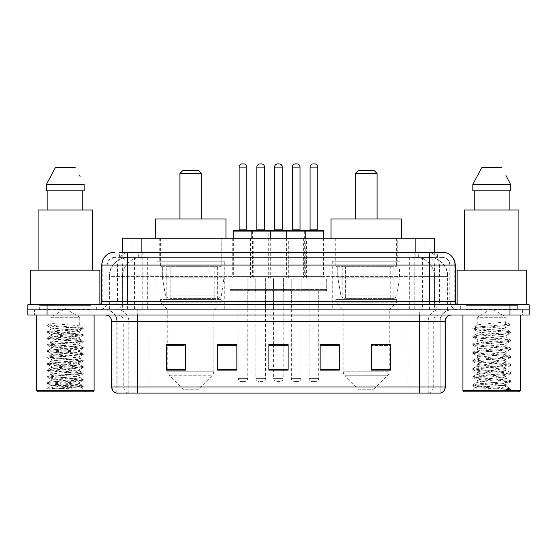 <?xml version="1.0" encoding="UTF-8"?>
<svg xmlns="http://www.w3.org/2000/svg" width="557" height="557" viewBox="0 0 557 557"><rect width="100%" height="100%" fill="white"/><g stroke="black" fill="none" stroke-linecap="round" stroke-linejoin="round"><path stroke-width="0.42" stroke-dasharray="2.79 2.09" d="M400.142 261.212L332.278 261.212L400.142 261.212L400.142 309.873L332.278 309.873L400.142 309.873M332.278 261.212L332.278 309.873M224.722 261.212L156.858 261.212L224.722 261.212L224.722 309.873L156.858 309.873L224.722 309.873M156.858 261.212L156.858 309.873M253.212 238.166L232.722 238.166L253.212 238.166L253.212 277.859L232.722 277.859L253.212 277.859M232.722 238.166L232.722 277.859M288.679 238.166L268.195 238.166L288.679 238.166L288.679 277.859L268.195 277.859L288.679 277.859M268.195 238.166L268.195 277.859M324.146 238.166L303.662 238.166L324.146 238.166L324.146 277.859L303.662 277.859L324.146 277.859M303.662 238.166L303.662 277.859M306.413 238.166L285.929 238.166L306.413 238.166L306.413 277.859L285.929 277.859L306.413 277.859M285.929 238.166L285.929 277.859M270.946 238.166L250.455 238.166L270.946 238.166L270.946 277.859L250.455 277.859L270.946 277.859M250.455 238.166L250.455 277.859M326.708 277.859L301.1 277.859L326.708 277.859L326.708 290.663L301.1 290.663L326.708 290.663M301.1 277.859L301.1 290.663M291.241 277.859L265.633 277.859L291.241 277.859L291.241 290.663L265.633 290.663L291.241 290.663M265.633 277.859L265.633 290.663M255.774 277.859L230.159 277.859L255.774 277.859L255.774 290.663L230.159 290.663L255.774 290.663M230.159 277.859L230.159 290.663M273.508 277.859L247.9 277.859L273.508 277.859L273.508 290.663L247.9 290.663L273.508 290.663M247.9 277.859L247.9 290.663M308.975 277.859L283.367 277.859L308.975 277.859L308.975 290.663L283.367 290.663L308.975 290.663M283.367 277.859L283.367 290.663M247.768 290.663L238.166 290.663L247.768 290.663L247.768 309.873L238.166 309.873L247.768 309.873M238.166 290.663L238.166 309.873M283.235 290.663L273.633 290.663L283.235 290.663L283.235 309.873L273.633 309.873L283.235 309.873M273.633 290.663L273.633 309.873M318.708 290.663L309.1 290.663L318.708 290.663L318.708 309.873L309.1 309.873L318.708 309.873M309.1 290.663L309.1 309.873M300.975 290.663L291.367 290.663L300.975 290.663L300.975 309.873L291.367 309.873L300.975 309.873M291.367 290.663L291.367 309.873M265.501 290.663L255.9 290.663L265.501 290.663L265.501 309.873L255.9 309.873L265.501 309.873M255.9 290.663L255.9 309.873M428.305 257.376L422.074 257.376L431.64 257.606C434.049 258.323 434.871 258.782 434.091 258.977L425.061 258.977L419.915 257.877L409.318 257.397L147.682 257.397L137.085 257.877L131.939 258.977L122.909 258.977L122.617 252.251L437.913 252.251L127.407 252.251M434.383 238.166L122.617 238.166M430.547 257.452A19.21 19.21 0 0 1 448.023 276.578L448.023 309.873L108.977 309.873L448.023 309.873M122.617 258.852L126.453 257.452L134.926 257.376L128.695 257.376M126.453 257.452A19.21 19.21 0 0 0 108.977 276.578L109.367 276.578L109.367 309.873M221.839 238.166L159.741 238.166L221.839 238.166L221.839 261.212L159.741 261.212L221.839 261.212M159.741 238.166L159.741 261.212M397.259 238.166L335.161 238.166L397.259 238.166L397.259 261.212L335.161 261.212L397.259 261.212M335.161 238.166L335.161 261.212M434.383 252.251L434.091 258.977L434.091 238.166M134.926 257.376L422.074 257.376M119.087 257.376L437.913 257.376L119.087 257.376L119.087 252.251L130.15 252.251A12.804 12.609 -90 0 0 117.541 265.055L117.541 301.546L101.799 301.546M442.397 257.376L114.603 257.376L442.397 257.376A7.68 7.68 0 0 1 450.084 265.055L450.084 301.546L117.541 301.546A3.203 3.154 90 0 1 114.387 304.749L458.404 304.749L114.387 304.749M101.799 265.055L450.084 265.055L106.916 265.055L106.916 301.546A8.32 8.32 0 0 1 98.596 309.873L458.404 309.873L98.596 309.873M517.307 304.749L466.091 304.749L517.307 304.749L517.307 309.873L466.091 309.873L517.307 309.873L517.307 306.03L466.091 306.03L517.307 306.03M466.091 304.749L466.091 306.03M90.909 304.749L39.693 304.749L90.909 304.749L90.909 309.873L39.693 309.873L90.909 309.873L90.909 306.03L39.693 306.03L90.909 306.03M39.693 304.749L39.693 306.03M509.94 314.99L27.85 314.99L27.85 304.749L529.15 304.749L529.15 309.873L509.94 309.873L529.15 309.873L529.15 314.99L509.94 314.99L509.94 309.873L47.06 309.873L509.94 309.873L509.94 304.749M27.85 309.873L47.06 309.873L27.85 309.873M414.241 252.251L414.241 265.055L454.811 265.055A12.804 12.609 90 0 0 442.202 252.251L130.15 252.251M96.034 309.873L96.034 314.99L34.576 314.99L96.034 314.99L34.576 314.99L96.034 314.99L96.034 309.873L34.576 309.873L34.576 314.99L34.576 309.873L96.034 309.873M522.424 309.873L522.424 314.99L460.966 314.99L522.424 314.99L460.966 314.99L522.424 314.99L522.424 309.873L460.966 309.873L460.966 314.99L460.966 309.873L522.424 309.873M96.674 306.03L33.935 306.03L96.674 306.03L96.674 309.873L33.935 309.873L96.674 309.873M33.935 306.03L33.935 309.873M523.065 306.03L460.326 306.03L523.065 306.03L523.065 309.873L460.326 309.873L523.065 309.873M460.326 306.03L460.326 309.873M116.329 393.103L440.155 393.103L440.155 321.396A11.523 11.523 0 0 1 451.685 309.873L105.315 309.873L451.685 309.873M116.845 393.103L116.845 321.396L445.28 321.396M419.672 314.99L105.315 314.99L419.672 314.99M466.091 309.873L517.307 309.873L466.091 309.873M39.693 309.873L90.909 309.873L39.693 309.873M371.331 344.637L390.541 344.637L390.541 370.12L390.541 344.505L390.541 370.12L371.331 370.12L371.331 344.637L371.331 370.12L390.541 370.12L390.541 344.762L390.541 370.12L390.541 345.528L371.331 345.528L371.331 344.505L371.331 370.12L371.331 344.505L390.541 344.505L371.331 344.505L389.259 344.505L389.259 309.873L343.161 309.873L343.161 371.241A6.405 6.405 0 0 0 345.041 375.766L387.387 375.766L345.041 375.766L358.527 389.259L373.893 389.259L358.527 389.259M339.324 369.228L339.324 344.505L339.324 370.12L320.115 370.12L320.115 344.637L320.115 370.12L339.324 370.12L339.324 344.762L339.324 370.12L339.324 345.528L320.115 345.528L320.115 344.505L320.115 370.12L320.115 344.637L320.115 370.12L320.115 345.528L339.324 345.528L339.324 344.637L339.324 369.228L320.115 369.228L320.115 370.12L339.324 370.12L339.324 344.637L320.115 344.637L320.115 369.228M185.669 344.637L166.459 344.637L166.459 370.12L185.669 370.12L185.669 344.505L185.669 370.12L166.459 370.12L166.459 344.637L166.459 370.12L185.669 370.12L185.669 344.762L185.669 370.12L185.669 345.528L166.459 345.528L166.459 370.12L166.459 344.637L166.459 370.12L166.459 345.528L185.669 345.528L185.669 344.505L166.459 344.505L185.669 344.505L167.741 344.505L167.741 309.873L160.374 302.186L221.199 302.186L160.374 302.186L160.374 299.624L221.199 299.624L160.374 299.624M236.885 369.228L236.885 344.505L236.885 370.12L217.676 370.12L217.676 344.637L217.676 370.12L236.885 370.12L236.885 344.762L236.885 370.12L236.885 345.528L217.676 345.528L217.676 344.505L217.676 370.12L217.676 344.637L217.676 370.12L217.676 345.528L236.885 345.528L236.885 344.637L236.885 369.228L217.676 369.228L217.676 370.12L236.885 370.12L236.885 344.637L217.676 344.637L217.676 369.228M288.101 369.228L288.101 344.505L288.101 370.12L268.899 370.12L268.899 344.637L268.899 370.12L288.101 370.12L288.101 344.762L288.101 370.12L288.101 345.528L268.899 345.528L268.899 344.505L268.899 370.12L268.899 344.637L268.899 370.12L268.899 345.528L288.101 345.528L288.101 344.637L288.101 369.228L268.899 369.228L268.899 370.12L288.101 370.12L288.101 344.637L268.899 344.637L268.899 369.228M439.849 393.103L440.671 393.103M236.885 344.505L217.676 344.505L236.885 344.505M339.324 344.505L320.115 344.505L339.324 344.505M288.101 344.505L268.899 344.505L288.101 344.505M283.235 344.505L273.633 344.505L273.633 291.945L283.235 291.945L283.235 344.505M390.541 345.528L390.541 344.762L390.541 345.528L371.331 345.528L371.331 370.12L390.541 370.12L390.541 345.528M54.301 388.883L83.167 386.704L81.782 387.512L86.182 391.822L44.428 391.822L50.833 385.416C49.482 386.14 82.457 386.816 81.809 387.449C82.923 387.944 64.946 388.438 54.301 388.883L47.547 388.883C50.527 387.832 56.445 386.676 65.301 385.416L50.833 385.416C49.942 384.351 80.661 383.286 79.776 382.22C80.661 381.155 49.942 380.083 50.833 379.018C49.942 377.952 80.661 376.88 79.776 375.815C80.661 374.75 49.942 373.677 50.833 372.612C49.942 371.547 80.661 370.475 79.776 369.409C80.661 368.344 49.942 367.279 50.833 366.214C49.942 365.148 80.661 364.076 79.776 363.011C80.661 361.946 49.942 360.873 50.833 359.808C49.942 358.743 80.661 357.671 79.776 356.605C80.661 355.54 49.942 354.475 50.833 353.41C49.942 352.344 80.661 351.272 79.776 350.207C80.661 349.142 49.942 348.069 50.833 347.004C49.942 345.939 80.661 344.867 79.776 343.801C80.661 342.736 49.942 341.671 50.833 340.606C49.942 339.54 80.661 338.468 79.776 337.403C80.661 336.337 49.942 335.265 50.833 334.2C49.942 333.135 80.661 332.063 79.776 330.997L79.776 332.599C80.661 331.533 49.942 330.461 50.833 329.396C49.942 328.331 80.661 327.265 79.776 326.2C80.661 325.135 49.942 324.063 50.833 322.997L50.833 317.288L79.776 317.288L65.301 308.592L50.833 317.288L79.776 317.288L79.679 326.089L83.167 328.108L47.366 324.996L47.366 325.796L50.833 327.795L50.931 329.284L47.442 331.311L80.842 328.734L83.167 328.108M94.112 314.99L36.49 314.99L94.112 314.99M91.55 309.873L39.053 309.873L91.55 309.873A0.641 0.641 0 0 1 90.909 309.232L39.693 309.232L90.909 309.232L90.909 305.389A0.641 0.641 0 0 1 91.55 304.749L39.053 304.749L91.55 304.749M39.053 309.873A0.641 0.641 0 0 0 39.693 309.232L39.693 305.389A0.641 0.641 0 0 0 39.053 304.749M99.877 304.749L30.732 304.749L99.877 304.484M92.511 270.18L38.092 270.18L92.511 270.18M83.167 386.704L80.842 386.085L56.334 384.483L47.366 383.418L83.244 380.215L47.366 377.012L83.244 373.817L47.366 370.614L83.244 367.411L47.442 364.299L49.768 363.679L74.276 362.078L83.244 361.013L47.366 357.81L83.244 354.607L47.366 351.404L83.244 348.202L47.366 345.006L83.244 341.803L47.366 338.6L83.167 335.488L79.776 337.403L79.776 339.004C80.661 337.939 49.942 336.867 50.833 335.801C49.942 334.736 80.661 333.664 79.776 332.599L83.167 334.513L49.768 331.93L47.442 331.311M83.167 335.488L80.842 334.868L56.334 333.267L47.366 332.202L83.167 329.09L79.776 330.997C80.661 329.932 49.942 328.86 50.833 327.795L50.833 322.997L47.366 324.996M83.167 329.09L80.842 328.463L47.442 325.887L50.833 327.795M83.167 341.894L79.776 343.801L79.776 345.403C80.661 344.337 49.942 343.265 50.833 342.2C49.942 341.135 80.661 340.069 79.776 339.004L83.167 340.912L47.366 337.8L56.334 336.734L80.842 335.133L83.167 334.513M47.442 332.285L50.931 334.311L50.833 335.801L47.442 337.716M83.167 348.292L79.776 350.207L79.776 351.808C80.661 350.743 49.942 349.671 50.833 348.605C49.942 347.54 80.661 346.468 79.776 345.403L83.167 347.317L47.366 344.205L56.334 343.14L80.842 341.538L83.167 340.912M47.442 338.691L50.931 340.717L50.833 342.2L47.442 344.115M83.167 354.698L79.776 356.605L79.776 358.207C80.661 357.141 49.942 356.076 50.833 355.011C49.942 353.939 80.661 352.873 79.776 351.808L83.167 353.716L47.366 350.604L56.334 349.538L80.842 347.937L83.167 347.317M47.442 345.089L50.931 347.115L50.833 348.605L47.442 350.52M83.167 361.096L79.776 363.011L79.776 364.612C80.661 363.547 49.942 362.475 50.833 361.409C49.942 360.344 80.661 359.272 79.776 358.207L83.167 360.121L47.366 357.009L56.334 355.944L80.842 354.343L83.167 353.716M47.442 351.495L50.931 353.521L50.833 355.011L47.442 356.919M83.167 367.502L79.776 369.409L79.776 371.011C80.661 369.945 49.942 368.88 50.833 367.815C49.942 366.75 80.661 365.677 79.776 364.612L83.167 366.52L47.366 363.408L56.334 362.342L80.842 360.741L83.167 360.121M47.442 357.9L50.931 359.919L50.833 361.409L47.442 363.324M83.167 373.9L79.776 375.815L79.776 377.416C80.661 376.351 49.942 375.279 50.833 374.213C49.942 373.148 80.661 372.076 79.776 371.011L83.167 372.925L47.366 369.813L56.334 368.748L80.842 367.147L83.167 366.52M47.442 364.299L50.931 366.325L50.833 367.815L47.442 369.723M83.167 380.306L79.776 382.22L79.776 383.815C80.661 382.75 49.942 381.684 50.833 380.619C49.942 379.554 80.661 378.482 79.776 377.416L83.167 379.331L47.366 376.212L56.334 375.146L80.842 373.545L83.167 372.925M47.442 370.704L50.931 372.724L50.833 374.213L47.442 376.128M65.301 385.416C74.095 384.887 78.92 384.351 79.776 383.815L83.167 385.729L47.366 382.617L56.334 381.552L80.842 379.951L83.167 379.331M47.442 377.103L50.931 379.129L50.833 380.619L47.442 382.527M44.428 391.822L86.182 391.822M50.833 385.416L47.442 383.508M47.846 190.786L84.163 190.786L82.763 190.786L84.163 190.786L84.163 184.388L46.447 184.388L46.447 190.786L47.846 190.786L47.846 209.996L82.763 209.996L47.846 209.996M55.31 167.741L75.299 167.741M79.609 175.518L80.117 176.478M38.092 209.996L92.511 209.996M30.732 270.18L99.877 270.18M36.49 390.541L94.112 390.541M37.772 391.822L92.831 391.822M47.547 388.883L80.842 386.349L83.167 385.729M179.904 218.957L201.676 218.957L179.904 218.957M198.473 389.259L183.107 389.259L169.613 375.766L211.959 375.766L169.613 375.766A6.405 6.405 0 0 1 167.741 371.241L213.839 371.241A6.405 6.405 0 0 1 211.959 375.766L198.473 389.259L183.107 389.259M221.199 299.624L221.199 302.186L213.839 309.873L167.741 309.873L213.839 309.873L213.839 371.241L167.741 371.241L167.741 344.637M166.78 266.337L214.8 266.337L166.78 266.337L166.78 299.624L214.8 299.624L166.78 299.624M214.8 266.337L214.8 299.624M160.374 238.166L221.199 238.166L160.374 238.166L160.374 266.337L221.199 266.337L160.374 266.337M221.199 238.166L221.199 266.337M226.003 238.166L155.577 238.166L226.003 238.166M155.577 218.957L226.003 218.957M179.904 173.506L201.676 173.506M183.107 170.303L198.473 170.303M217.683 298.35L217.676 298.35A3.843 3.843 90 0 0 221.484 295.057L165.422 295.057C166.181 297.257 167.775 298.35 170.184 298.35L170.191 266.977L170.191 298.35C167.782 298.357 166.188 297.264 165.422 295.057L162.338 277.219L162.338 266.977L224.081 266.977L224.081 277.219L162.338 277.219L165.422 295.057L221.484 295.057C219.848 297.828 218.581 298.921 217.683 298.35L170.184 298.35L217.683 298.35L217.676 266.977L170.191 266.977L217.676 266.977M224.081 266.977L162.338 266.977L170.191 266.977L162.338 266.977L162.338 277.219L224.081 277.219L221.484 295.057M355.324 218.957L377.096 218.957L355.324 218.957M373.893 389.259L387.387 375.766A6.405 6.405 0 0 0 389.259 371.241L343.161 371.241L389.259 371.241L389.259 344.637M389.259 309.873L396.626 302.186L335.801 302.186L396.626 302.186L396.626 299.624L335.801 299.624L335.801 302.186L343.161 309.873L389.259 309.873M342.2 266.337L390.22 266.337L342.2 266.337L342.2 299.624L390.22 299.624L342.2 299.624M390.22 266.337L390.22 299.624M335.801 238.166L396.626 238.166L335.801 238.166L335.801 266.337L396.626 266.337L335.801 266.337M396.626 238.166L396.626 266.337M401.423 238.166L330.997 238.166L401.423 238.166M330.997 218.957L401.423 218.957M335.801 299.624L396.626 299.624M355.324 173.506L377.096 173.506M358.527 170.303L373.893 170.303M393.11 298.35L393.103 298.35A3.843 3.843 90 0 0 396.911 295.057L340.842 295.057C341.608 297.257 343.196 298.35 345.612 298.35L345.612 266.977L345.612 298.35C343.203 298.357 341.615 297.264 340.842 295.057L337.758 277.219L337.758 266.977L399.501 266.977L399.501 277.219L337.758 277.219L340.842 295.057L396.911 295.057C395.275 297.828 394.008 298.921 393.11 298.35L345.612 298.35L393.11 298.35L393.103 266.977L345.612 266.977L393.103 266.977M399.501 266.977L337.758 266.977L345.612 266.977L337.758 266.977L337.758 277.219L399.501 277.219L396.911 295.057M501.175 385.416C492.297 386.064 475.198 386.704 475.358 387.282C473.728 388.194 509.954 389.023 510.539 389.816L501.133 388.535L482.258 387.178L472.823 385.82L475.351 385.145L501.133 383.112L510.449 381.893L506.167 384.295L506.167 385.416L501.175 385.416L506.167 384.295C507.058 382.944 476.339 381.587 477.224 380.229C476.339 378.878 507.058 377.521 506.167 376.17C507.058 374.812 476.339 373.455 477.224 372.104C476.339 370.746 507.058 369.388 506.167 368.038C507.058 366.68 476.339 365.322 477.224 363.972C476.339 362.621 507.058 361.256 506.167 359.906C507.058 358.555 476.339 357.19 477.224 355.839C476.339 354.489 507.058 353.124 506.167 351.773C507.058 350.423 476.339 349.065 477.224 347.707C476.339 346.357 507.058 344.999 506.167 343.641C507.058 342.29 476.339 340.933 477.224 339.575C476.339 338.224 507.058 336.867 506.167 335.516L506.167 337.542C507.058 336.191 476.339 334.834 477.224 333.483C476.339 332.125 507.058 330.767 506.167 329.417C507.058 328.059 476.339 326.701 477.224 325.351L477.224 317.288L506.167 317.288L491.699 308.592L477.224 317.288L506.167 317.288L506.007 329.229L510.449 331.819L501.133 330.6L475.351 328.567L472.823 327.892L482.258 326.534L509.606 324.23L509.599 325.246L505.429 327.788L505.429 321.688L509.606 324.23M520.51 314.99L462.888 314.99L520.51 314.99M517.947 309.873L465.45 309.873L517.947 309.873A0.641 0.641 0 0 1 517.307 309.232L466.091 309.232L517.307 309.232L517.307 305.389A0.641 0.641 0 0 1 517.947 304.749L465.45 304.749L517.947 304.749M465.45 309.873A0.641 0.641 0 0 0 466.091 309.232L466.091 305.389A0.641 0.641 0 0 0 465.45 304.749M457.123 304.484L526.268 304.749L457.123 304.749M518.908 270.18L464.489 270.18L518.908 270.18M510.449 381.893L508.04 381.079L482.258 379.045L472.823 377.695L475.351 377.012L501.133 374.979L510.574 373.629L508.04 372.946L482.258 370.913L472.942 369.695L475.351 368.88L501.133 366.847L510.574 365.496L508.04 364.821L482.258 362.788L472.823 361.43L475.351 360.755L501.133 358.722L510.574 357.364L508.04 356.689L482.258 354.656L472.823 353.298L475.351 352.623L501.133 350.59L510.574 349.232L508.04 348.557L482.258 346.524L472.823 345.166L475.351 344.491L501.133 342.458L510.449 341.239L506.167 343.641L506.167 345.674C507.058 344.323 476.339 342.966 477.224 341.608C476.339 340.257 507.058 338.9 506.167 337.542L510.449 339.951L501.133 338.733L475.351 336.7L472.823 336.017L482.258 334.666L508.04 332.633L510.449 331.819M510.449 341.239L508.04 340.424L482.258 338.391L472.823 337.034L475.351 336.358L501.133 334.325L510.449 333.107L506.167 335.516C507.058 334.158 476.339 332.801 477.224 331.45L477.224 333.483L472.942 335.885M510.449 333.107L508.04 332.292L482.258 330.259L472.942 329.041L477.224 331.45C476.326 330.224 501.244 329.034 505.429 327.788M510.449 349.371L506.167 351.773L506.167 353.806C507.058 352.456 476.339 351.098 477.224 349.74C476.339 348.39 507.058 347.032 506.167 345.674L510.449 348.076L501.133 346.865L475.351 344.832L472.823 344.149L482.258 342.799L508.04 340.766L510.449 339.951M472.942 337.173L477.384 339.763L477.224 341.608L472.942 344.017M510.449 357.503L506.167 359.906L506.167 361.939C507.058 360.588 476.339 359.223 477.224 357.873C476.339 356.522 507.058 355.157 506.167 353.806L510.449 356.208L501.133 354.99L475.351 352.957L472.823 352.282L482.258 350.924L508.04 348.898L510.449 348.076M472.942 345.305L477.384 347.888L477.224 349.74L472.942 352.142M510.449 365.636L506.167 368.038L506.167 370.071C507.058 368.713 476.339 367.355 477.224 366.005C476.339 364.647 507.058 363.289 506.167 361.939L510.449 364.341L501.133 363.122L475.351 361.089L472.823 360.414L482.258 359.056L508.04 357.023L510.449 356.208M472.942 353.437L477.384 356.02L477.224 357.873L472.942 360.275M510.449 373.761L506.167 376.17L506.167 378.203C507.058 376.845 476.339 375.488 477.224 374.137C476.339 372.779 507.058 371.422 506.167 370.071L510.449 372.473L501.133 371.254L475.351 369.221L472.823 368.546L482.258 367.188L508.04 365.155L510.449 364.341M472.942 361.57L477.384 364.153L477.224 366.005L472.942 368.407M510.539 389.816L505.833 389.816C508.193 389.071 509.028 388.326 508.325 387.575L502.546 385.402C494.72 384.365 476.479 383.307 477.224 382.262C476.339 380.911 507.058 379.554 506.167 378.203L510.449 380.605L501.133 379.387L475.351 377.354L472.823 376.678L482.258 375.321L508.04 373.287L510.449 372.473M472.942 369.695L477.384 372.285L477.224 374.137L472.942 376.539M502.839 385.423L506.167 385.416L507.803 387.199L510.449 388.737L501.133 387.519L475.351 385.486L472.942 384.671L482.258 383.453L508.04 381.42L510.449 380.605M472.942 377.827L477.384 380.417L477.224 382.262L472.942 384.671M505.833 389.816L510.574 388.87L510.574 389.816L512.572 391.822L470.818 391.822L512.572 391.822M472.942 385.959L475.399 387.387L470.818 391.822M474.237 190.786L509.154 190.786L509.154 209.996L474.237 209.996L509.154 209.996L474.237 209.996L474.237 190.786L472.837 190.786L510.553 190.786L472.837 190.786L472.837 184.388L510.553 184.388M481.701 167.741L501.69 167.741M506.007 175.518L506.508 176.478M505.429 321.688C501.175 322.942 476.339 324.118 477.224 325.351L472.942 327.753M474.237 209.996L509.154 209.996M464.489 209.996L518.908 209.996M457.123 270.18L526.268 270.18M462.888 390.541L520.51 390.541M464.169 391.822L519.228 391.822M509.154 190.786L510.553 190.786M472.942 329.041L475.351 328.226L509.599 325.246M269.665 230.48L234.003 230.48M265.181 230.48L256.22 230.48L265.181 230.48M261.344 163.897L260.063 163.897M266.782 290.663L254.619 290.663L266.782 290.663A1.281 1.281 0 0 0 265.501 291.945L265.501 378.377A3.203 3.203 0 0 1 262.305 381.58L259.102 381.58L262.305 381.58M254.619 290.663A1.281 1.281 0 0 1 255.9 291.945L255.9 378.377A3.203 3.203 0 0 0 259.102 381.58M272.227 290.663L249.181 290.663L272.227 290.663A1.281 1.281 0 0 0 273.508 289.382L247.9 289.382L273.508 289.382L273.508 279.141A1.281 1.281 0 0 0 272.227 277.859L249.181 277.859L272.227 277.859M249.181 290.663A1.281 1.281 0 0 1 247.9 289.382L247.9 279.141A1.281 1.281 0 0 1 249.181 277.859M270.305 238.166L270.305 276.578A1.281 1.281 0 0 0 271.586 277.859L249.815 277.859L271.586 277.859M251.096 238.166L251.096 276.578A1.281 1.281 0 0 1 249.815 277.859M305.132 230.48L269.47 230.48A0.641 0.641 0 0 0 268.829 231.12L268.829 276.578A1.281 1.281 0 0 1 267.555 277.859L289.32 277.859L267.555 277.859M300.655 230.48L291.687 230.48L300.655 230.48M296.811 163.897L295.53 163.897M302.249 290.663L290.086 290.663L302.249 290.663A1.281 1.281 0 0 0 300.975 291.945L300.975 378.377A3.203 3.203 0 0 1 297.772 381.58L294.569 381.58L297.772 381.58M290.086 290.663A1.281 1.281 0 0 1 291.367 291.945L291.367 378.377A3.203 3.203 0 0 0 294.569 381.58M307.694 290.663L284.648 290.663L307.694 290.663A1.281 1.281 0 0 0 308.975 289.382L283.367 289.382L308.975 289.382L308.975 279.141A1.281 1.281 0 0 0 307.694 277.859L284.648 277.859L307.694 277.859M284.648 290.663A1.281 1.281 0 0 1 283.367 289.382L283.367 279.141A1.281 1.281 0 0 1 284.648 277.859M305.772 238.166L305.772 276.578A1.281 1.281 0 0 0 307.053 277.859L285.288 277.859L307.053 277.859M286.57 238.166L286.57 276.578A1.281 1.281 0 0 1 285.288 277.859M238.487 230.48L247.447 230.48L238.487 230.48M236.885 290.663L249.049 290.663L236.885 290.663A1.281 1.281 0 0 1 238.166 291.945L238.166 378.377A3.203 3.203 0 0 0 241.369 381.58L244.565 381.58L241.369 381.58M249.049 290.663A1.281 1.281 0 0 0 247.768 291.945L247.768 378.377A3.203 3.203 0 0 1 244.565 381.58M231.44 290.663L254.493 290.663L231.44 290.663A1.281 1.281 0 0 1 230.159 289.382L255.774 289.382L230.159 289.382L230.159 279.141A1.281 1.281 0 0 1 231.44 277.859L254.493 277.859L231.44 277.859M254.493 290.663A1.281 1.281 0 0 0 255.774 289.382L255.774 279.141A1.281 1.281 0 0 0 254.493 277.859M233.362 238.166L233.362 276.578A1.281 1.281 0 0 1 232.081 277.859L253.853 277.859L232.081 277.859M233.362 231.12L252.572 231.12L252.572 276.578A1.281 1.281 0 0 0 253.853 277.859M243.611 163.897L242.33 163.897M273.953 230.48L282.914 230.48L273.953 230.48M272.352 290.663A1.281 1.281 0 0 1 273.633 291.945L283.235 291.945A1.281 1.281 0 0 1 284.516 290.663L272.352 290.663L284.516 290.663M266.914 290.663L289.96 290.663L266.914 290.663A1.281 1.281 0 0 1 265.633 289.382L291.241 289.382L265.633 289.382L265.633 279.141A1.281 1.281 0 0 1 266.914 277.859L289.96 277.859L266.914 277.859M289.96 290.663A1.281 1.281 0 0 0 291.241 289.382L291.241 279.141A1.281 1.281 0 0 0 289.96 277.859M252.572 231.12L288.039 231.12L288.039 276.578A1.281 1.281 0 0 0 289.32 277.859M273.633 344.637L273.633 378.377A3.203 3.203 0 0 0 276.836 381.58L280.039 381.58L276.836 381.58M283.235 344.637L283.235 378.377A3.203 3.203 0 0 1 280.039 381.58M279.078 163.897L277.797 163.897M288.039 231.12L304.303 231.12A0.641 0.641 0 0 1 304.944 230.48L322.865 230.48M309.42 230.48L318.388 230.48L309.42 230.48M307.819 290.663L319.99 290.663L307.819 290.663A1.281 1.281 0 0 1 309.1 291.945L309.1 378.377A3.203 3.203 0 0 0 312.303 381.58L315.506 381.58L312.303 381.58M319.99 290.663A1.281 1.281 0 0 0 318.708 291.945L318.708 378.377A3.203 3.203 0 0 1 315.506 381.58M302.381 290.663L325.427 290.663L302.381 290.663A1.281 1.281 0 0 1 301.1 289.382L326.708 289.382L301.1 289.382L301.1 279.141A1.281 1.281 0 0 1 302.381 277.859L325.427 277.859L302.381 277.859M325.427 290.663A1.281 1.281 0 0 0 326.708 289.382L326.708 279.141A1.281 1.281 0 0 0 325.427 277.859M323.506 231.12L304.303 231.12L304.303 276.578A1.281 1.281 0 0 1 303.022 277.859L324.787 277.859L303.022 277.859M323.506 238.166L323.506 276.578A1.281 1.281 0 0 0 324.787 277.859M314.545 163.897L313.264 163.897M122.909 258.977L122.909 238.166M125.36 257.606A19.21 18.917 -90 0 0 109.367 276.578L448.023 276.578L422.408 276.578L422.408 309.873M447.633 309.873L447.633 276.578A19.21 18.917 90 0 0 431.64 257.606M134.592 257.376L134.592 276.578L108.977 276.578L108.977 309.873M409.318 257.397L409.318 309.873M419.915 257.877A19.21 18.917 90 0 1 434.537 276.578L434.537 309.873M147.682 257.397L147.682 309.873M137.085 257.877A19.21 18.917 -90 0 0 122.463 276.578L122.463 309.873M422.408 257.376L422.408 276.578L134.592 276.578L134.592 309.873M141.819 257.418L141.819 252.251M131.939 258.977L131.939 238.166M150.85 257.418L150.85 238.166M406.15 257.418L406.15 238.166M425.061 258.977L425.061 238.166M415.181 257.418L415.181 252.251M138.296 257.376L138.296 252.251M114.603 257.376L109.04 259.75L107.041 263.677L106.916 301.546L429.593 301.546L429.593 257.376M142.759 252.251L142.759 301.546L107.229 301.546A8.32 8.195 90 0 1 99.035 309.873M429.593 309.873L429.593 301.546L450.084 301.546C450.578 306.601 453.349 309.379 458.404 309.873M455.201 301.546L454.811 301.546L454.811 265.055L455.201 265.055M47.06 304.749L47.06 314.99M114.798 252.251A12.804 12.609 -90 0 0 102.189 265.055L102.189 301.546A3.203 3.154 90 0 1 99.035 304.749M426.85 252.251A12.804 12.609 90 0 1 439.459 265.055L439.459 301.546L414.241 301.546L414.241 304.749M457.965 304.749A3.203 3.154 -90 0 1 454.811 301.546L439.459 301.546A3.203 3.154 -90 0 0 442.613 304.749M114.798 257.376A7.68 7.568 -90 0 0 107.229 265.055L414.241 265.055L414.241 301.546L142.759 301.546L142.759 304.749M142.759 257.376L142.759 309.873M130.15 257.376A7.68 7.568 -90 0 0 122.582 265.055L122.582 301.546A8.32 8.195 90 0 1 114.387 309.873M127.407 257.376L127.407 309.873M442.202 257.376A7.68 7.568 90 0 1 449.771 265.055L449.771 301.546A8.32 8.195 -90 0 0 457.965 309.873M426.85 257.376A7.68 7.568 90 0 1 434.418 265.055L434.418 301.546A8.32 8.195 -90 0 0 442.613 309.873M414.241 257.376L414.241 309.873M119.379 257.376L119.379 252.251M129.99 257.376L129.99 252.251M148.907 257.376L148.907 252.251M408.093 257.376L408.093 252.251M427.01 257.376L427.01 252.251M437.621 257.376L437.621 252.251M418.704 257.376L418.704 252.251M428.702 393.103A6.405 6.308 90 0 0 433.242 386.955L148.977 386.955L148.977 321.396L408.023 321.396L408.023 393.103L408.023 321.396L439.849 321.396A11.523 11.349 -90 0 1 451.198 309.873M137.328 393.103L137.328 321.396L116.845 321.396C116.162 314.399 112.319 310.555 105.315 309.873M128.298 393.103A6.405 6.308 -90 0 1 123.758 386.955L123.758 321.396L148.977 321.396L148.977 393.103L148.977 386.955L111.72 386.955M111.72 321.396L123.758 321.396A6.405 6.308 90 0 0 117.457 314.99M116.65 393.103A6.405 6.308 -90 0 1 112.11 386.955L112.11 321.396A6.405 6.308 90 0 0 105.802 314.99M440.35 393.103A6.405 6.308 90 0 0 444.89 386.955L433.242 386.955L433.242 321.396A6.405 6.308 -90 0 1 439.543 314.99M445.28 386.955L444.89 386.955L444.89 321.396A6.405 6.308 -90 0 1 451.198 314.99M148.977 309.873L148.977 314.99M408.023 309.873L408.023 314.99M428.194 393.103L428.194 321.396A11.523 11.349 -90 0 1 439.543 309.873M440.155 393.103L440.155 321.396L137.328 321.396L137.328 309.873M419.672 393.103L419.672 309.873M117.151 393.103L117.151 321.396A11.523 11.349 90 0 0 105.802 309.873M128.806 393.103L128.806 321.396A11.523 11.349 90 0 0 117.457 309.873M185.669 369.228L166.459 369.228M390.541 369.228L371.331 369.228M90.909 305.389L39.693 305.389L90.909 305.389M517.307 305.389L466.091 305.389L517.307 305.389M256.861 167.1L264.54 167.1M265.501 291.945L255.9 291.945L265.501 291.945M247.9 279.141L273.508 279.141L247.9 279.141M251.096 276.578L270.305 276.578L251.096 276.578M264.54 229.839L256.861 229.839M265.501 378.377L255.9 378.377L265.501 378.377M292.328 167.1L300.014 167.1M300.975 291.945L291.367 291.945L300.975 291.945M283.367 279.141L308.975 279.141L283.367 279.141M286.57 276.578L305.772 276.578L286.57 276.578M300.014 229.839L292.328 229.839M300.975 378.377L291.367 378.377L300.975 378.377M246.807 229.839L239.127 229.839M238.166 291.945L247.768 291.945L238.166 291.945M255.774 279.141L230.159 279.141L255.774 279.141M252.572 276.578L233.362 276.578L252.572 276.578M238.166 378.377L247.768 378.377L238.166 378.377M239.127 167.1L246.807 167.1M282.281 229.839L274.594 229.839M291.241 279.141L265.633 279.141L291.241 279.141M288.039 276.578L268.829 276.578L288.039 276.578M273.633 378.377L283.235 378.377L273.633 378.377M274.594 167.1L282.281 167.1M317.748 229.839L310.061 229.839M309.1 291.945L318.708 291.945L309.1 291.945M326.708 279.141L301.1 279.141L326.708 279.141M323.506 276.578L304.303 276.578L323.506 276.578M309.1 378.377L318.708 378.377L309.1 378.377M310.061 167.1L317.748 167.1M437.913 257.376L437.913 252.251M83.244 385.82L83.244 386.621M47.366 382.617L47.366 383.418M83.244 379.414L83.244 380.215M47.366 376.212L47.366 377.012M83.244 373.016L83.244 373.817M47.366 369.813L47.366 370.614M83.244 366.61L83.244 367.411M47.366 363.408L47.366 364.208M83.244 360.212L83.244 361.013M47.366 357.009L47.366 357.81M83.244 353.806L83.244 354.607M47.366 350.604L47.366 351.404M83.244 347.408L83.244 348.202M47.366 344.205L47.366 345.006M83.244 341.002L83.244 341.803M47.366 337.8L47.366 338.6M83.244 334.597L83.244 335.398M47.366 331.401L47.366 332.202M83.244 328.198L83.244 328.999M472.823 384.803L472.823 385.82M510.574 380.737L510.574 381.754M472.823 376.678L472.823 377.695M510.574 372.612L510.574 373.629M472.823 368.546L472.823 369.563M510.574 364.48L510.574 365.496M472.823 360.414L472.823 361.43M510.574 356.348L510.574 357.364M472.823 352.282L472.823 353.298M510.574 348.216L510.574 349.232M472.823 344.149L472.823 345.166M510.574 340.083L510.574 341.1M472.823 336.017L472.823 337.034M510.574 331.958L510.574 332.975M472.823 327.892L472.823 328.909"/><path stroke-width="0.84" d="M119.087 252.251L127.407 252.251L119.087 252.251L122.617 252.251L122.617 238.166L434.383 238.166L434.383 252.251M114.603 252.251A12.804 12.804 0 0 0 101.799 265.055L101.799 301.546A3.203 3.203 0 0 1 98.596 304.749M442.397 252.251A12.804 12.804 0 0 1 455.201 265.055L127.407 265.055L127.407 252.251L442.202 252.251M455.201 265.055L455.201 301.546C455.396 303.495 456.462 304.561 458.404 304.749M47.06 304.749L27.85 304.749L27.85 309.873L47.06 309.873L27.85 309.873L27.85 314.99L47.06 314.99L47.06 309.873L509.94 309.873L47.06 309.873L47.06 304.749L509.94 304.749L509.94 309.873L529.15 309.873L509.94 309.873L509.94 314.99L47.06 314.99M509.94 314.99L529.15 314.99L529.15 304.749L509.94 304.749M445.28 386.955C445.106 390.025 443.567 392.072 440.671 393.103L419.672 393.103L419.672 386.955L445.28 386.955L445.28 321.396A6.405 6.405 0 0 1 451.685 314.99M419.672 393.103L116.329 393.103A6.405 6.405 0 0 1 111.72 386.955L111.72 321.396C111.337 317.504 109.207 315.373 105.315 314.99M390.541 370.12L390.541 344.505L371.331 344.505L371.331 370.12L390.541 370.12M339.324 370.12L339.324 344.505L320.115 344.505L320.115 370.12L339.324 370.12M185.669 370.12L185.669 344.505L166.459 344.505L166.459 370.12L185.669 370.12M236.885 370.12L236.885 344.505L217.676 344.505L217.676 370.12L236.885 370.12M288.101 370.12L288.101 344.505L268.899 344.505L268.899 370.12L288.101 370.12M371.331 344.637L389.259 344.637M236.885 344.505L217.676 344.637L236.885 344.505M167.741 344.637L185.669 344.637M339.324 344.505L320.115 344.637L339.324 344.505M273.633 344.637L283.235 344.637M92.831 391.822L37.772 391.822L36.49 390.541L94.112 390.541L92.831 391.822M36.49 314.99L36.49 390.541M94.112 314.99L94.112 390.541M99.877 304.484L99.877 270.18L30.732 270.18L30.732 304.749M92.511 270.18L92.511 209.996L38.092 209.996L38.092 270.18M82.763 190.786L82.763 209.996L82.763 190.786M46.447 184.388L55.31 167.741L46.447 184.388L46.447 190.786L84.163 190.786L84.163 184.388L46.447 184.388M80.117 176.478L79.609 175.518M47.846 190.786L47.846 209.996M75.299 167.741L55.31 167.741M179.904 173.506L201.676 173.506L198.473 170.303L183.107 170.303L179.904 173.506L179.904 218.957M201.676 173.506L201.676 218.957M226.003 238.166L226.003 218.957L155.577 218.957L155.577 238.166M355.324 173.506L377.096 173.506L373.893 170.303L358.527 170.303L355.324 173.506L355.324 218.957M377.096 173.506L377.096 218.957M401.423 238.166L401.423 218.957L330.997 218.957L330.997 238.166M519.228 391.822L464.169 391.822L462.888 390.541L520.51 390.541L519.228 391.822M462.888 314.99L462.888 390.541M520.51 314.99L520.51 390.541M526.268 304.749L526.268 270.18L457.123 270.18L457.123 304.484M518.908 270.18L518.908 209.996L464.489 209.996L464.489 270.18M506.508 176.478L510.553 184.388L472.837 184.388L481.701 167.741L472.837 184.388L472.837 190.786L510.553 190.786L510.553 184.388L510.553 190.786M510.553 184.388L506.007 175.518M474.237 190.786L474.237 209.996M509.154 209.996L509.154 190.786M501.69 167.741L481.701 167.741M304.944 230.48L322.865 230.48A0.641 0.641 0 0 1 323.506 231.12L251.096 231.12A0.641 0.641 0 0 1 251.736 230.48L269.665 230.48A0.641 0.641 0 0 1 270.305 231.12L270.305 238.166M264.54 167.1L256.861 167.1A3.203 3.203 0 0 1 260.063 163.897L261.344 163.897A3.203 3.203 0 0 1 264.54 167.1L264.54 229.839A0.641 0.641 0 0 0 265.181 230.48M256.861 167.1L256.861 229.839A0.641 0.641 0 0 1 256.22 230.48M251.736 230.48L234.003 230.48A0.641 0.641 0 0 0 233.362 231.12L251.096 231.12L251.096 238.166M286.57 238.166L286.57 231.12A0.641 0.641 0 0 1 287.21 230.48L305.132 230.48A0.641 0.641 0 0 1 305.772 231.12L305.772 238.166M300.014 167.1L292.328 167.1A3.203 3.203 0 0 1 295.53 163.897L296.811 163.897A3.203 3.203 0 0 1 300.014 167.1L300.014 229.839A0.641 0.641 0 0 0 300.655 230.48M292.328 167.1L292.328 229.839A0.641 0.641 0 0 1 291.687 230.48M252.572 231.12A0.641 0.641 0 0 0 251.931 230.48M239.127 167.1A3.203 3.203 0 0 1 242.33 163.897L243.611 163.897A3.203 3.203 0 0 1 246.807 167.1L239.127 167.1L239.127 229.839A0.641 0.641 0 0 1 238.487 230.48M246.807 167.1L246.807 229.839A0.641 0.641 0 0 0 247.447 230.48M233.362 231.12L233.362 238.166M288.039 231.12A0.641 0.641 0 0 0 287.398 230.48M269.47 230.48L287.21 230.48M274.594 167.1A3.203 3.203 0 0 1 277.797 163.897L279.078 163.897A3.203 3.203 0 0 1 282.281 167.1L274.594 167.1L274.594 229.839A0.641 0.641 0 0 1 273.953 230.48M282.281 167.1L282.281 229.839A0.641 0.641 0 0 0 282.914 230.48M310.061 167.1A3.203 3.203 0 0 1 313.264 163.897L314.545 163.897A3.203 3.203 0 0 1 317.748 167.1L310.061 167.1L310.061 229.839A0.641 0.641 0 0 1 309.42 230.48M317.748 167.1L317.748 229.839A0.641 0.641 0 0 0 318.388 230.48M323.506 231.12L323.506 238.166M141.819 252.251L141.819 238.166M415.181 252.251L415.181 238.166M127.407 304.749L127.407 265.055L101.799 265.055M101.799 301.546L455.201 301.546M429.593 252.251L429.593 304.749M419.672 314.99L419.672 321.396L111.72 321.396M445.28 321.396L419.672 321.396L419.672 386.955L137.328 386.955L137.328 393.103M111.72 386.955L137.328 386.955L137.328 314.99M288.101 369.228L268.899 369.228M236.885 369.228L217.676 369.228M185.669 369.228L166.459 369.228M339.324 369.228L320.115 369.228M390.541 369.228L371.331 369.228M256.861 229.839L264.54 229.839M292.328 229.839L300.014 229.839M239.127 229.839L246.807 229.839M274.594 229.839L282.281 229.839M310.061 229.839L317.748 229.839"/></g></svg>
